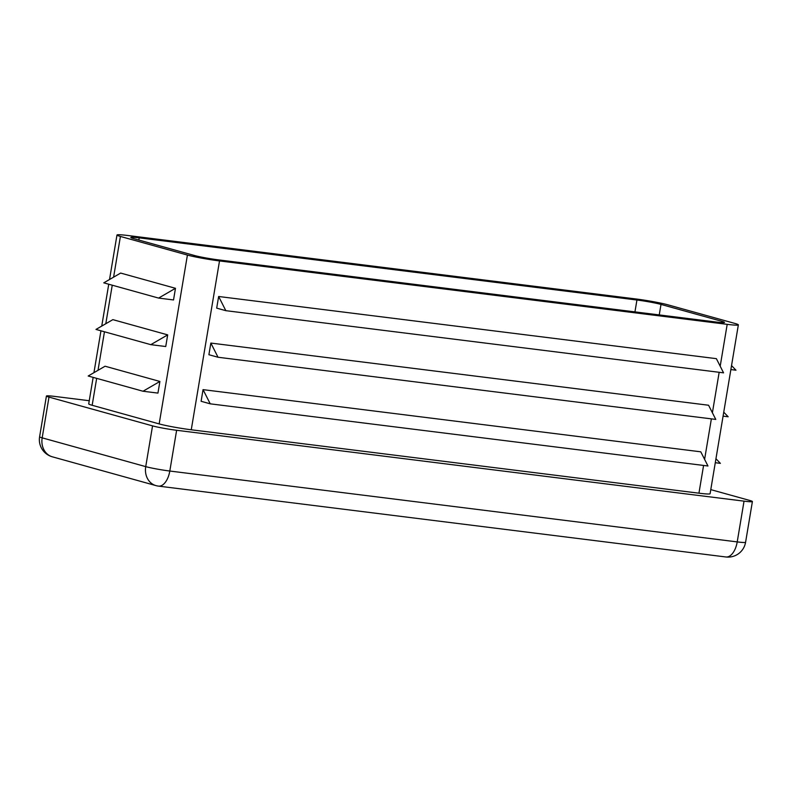 <?xml version="1.0" encoding="UTF-8"?>
<svg xmlns="http://www.w3.org/2000/svg" width="792" height="792" viewBox="0 0 792 792"><rect width="100%" height="100%" fill="white"/><g stroke="black" fill="none" stroke-linecap="round" stroke-linejoin="round"><path stroke-width="1.19" d="M667.913 304.821L734.917 323.443A23.661 1.564 -170.5 0 1 738.352 324.868A23.661 1.564 -170.5 0 1 727.195 324.344L219.513 260.934A23.661 1.564 -170.5 0 1 187.417 255.064L120.414 236.442A23.661 1.564 -170.5 0 1 116.978 235.026A23.661 1.564 -170.5 0 1 128.136 235.541L635.818 298.95A23.661 1.564 -170.5 0 1 667.913 304.821M721.918 321.354A17.751 1.178 -170.5 0 1 724.492 322.423A17.751 1.178 -170.5 0 1 716.126 322.027L218.394 259.865A17.751 1.178 -170.5 0 1 194.327 255.46L133.412 238.531A17.751 1.178 -170.5 0 1 130.838 237.471A17.751 1.178 -170.5 0 1 139.204 237.857L636.936 300.019A17.751 1.178 -170.5 0 1 661.003 304.425L721.918 321.354L721.71 322.591M158.598 298.079L103.772 282.843L120.651 273.072L175.477 288.308L173.527 299.95L158.598 298.079L175.477 288.308M738.352 324.868L710.097 493.703A23.661 1.564 -170.5 0 1 698.94 493.188L191.258 429.779A23.661 1.564 -170.5 0 1 159.162 423.908L92.159 405.286A23.661 1.564 -170.5 0 1 88.724 403.861L93.159 377.378M150.807 344.659L95.981 329.423L112.86 319.641L167.686 334.877L165.736 346.53L150.807 344.659L167.686 334.877M143.015 391.238L88.189 376.002L105.069 366.221L159.895 381.457L157.945 393.099L143.015 391.238L159.895 381.457M210.246 403.831L707.969 465.993L700.781 451.816L203.049 389.644L210.246 403.831L201.109 401.287L203.049 389.644M225.829 310.672L723.561 372.844L716.374 358.657L218.641 296.495L225.829 310.672L216.691 308.137L218.641 296.495M218.038 357.251L715.77 419.413L708.573 405.237L210.85 343.065L218.038 357.251L208.9 354.717L210.85 343.065M710.78 489.624L749.826 500.475A17.751 1.178 -170.5 0 1 752.4 501.544A17.751 1.178 -170.5 0 1 744.034 501.148L176.626 430.284A17.751 1.178 -170.5 0 1 152.549 425.878L48.995 397.099A17.751 1.178 -170.5 0 1 46.421 396.03A17.751 1.178 -170.5 0 1 54.787 396.426L89.249 400.722M715.285 462.716L720.373 463.35L715.948 458.736M723.076 416.137L728.175 416.77L723.739 412.167M730.867 369.557L735.966 370.201L731.541 365.587M659.241 314.929L661.003 304.425M138.838 240.045L139.204 237.857M634.946 311.89L636.936 300.019M191.258 429.779L219.513 260.934M159.162 423.908L187.417 255.064M92.159 405.286L96.664 378.358M98.01 370.31L104.455 331.779M105.801 323.73L112.246 285.199M113.593 277.16L120.414 236.442M698.94 493.188L703.583 465.448M704.603 459.35L711.374 418.869M712.394 412.771L719.166 372.29M720.195 366.191L727.195 324.344M752.4 501.544L745.579 542.292A17.751 1.178 -170.5 0 1 737.213 541.906L744.034 501.148M725.878 556.974L158.459 486.11A17.751 9.415 -82.9 0 0 169.805 471.032L737.213 541.906A17.751 9.415 97.1 0 1 725.878 556.974A17.751 17.751 0 0 0 745.579 542.292M176.626 430.284L169.805 471.032A17.751 1.178 -170.5 0 1 145.728 466.627A17.751 14.998 105.5 0 0 155.915 485.595A17.751 17.751 0 0 0 158.459 486.11M155.915 485.595L52.351 456.816A17.751 14.998 -74.5 0 1 42.174 437.847L145.728 466.627L152.549 425.878M48.995 397.099L42.174 437.847A17.751 1.178 -170.5 0 1 39.6 436.788A17.751 17.751 0 0 0 52.351 456.816M116.978 235.026L109.534 279.507M108.742 284.229L101.742 326.086M100.95 330.808L93.941 372.666M46.421 396.03L39.6 436.788"/></g></svg>
